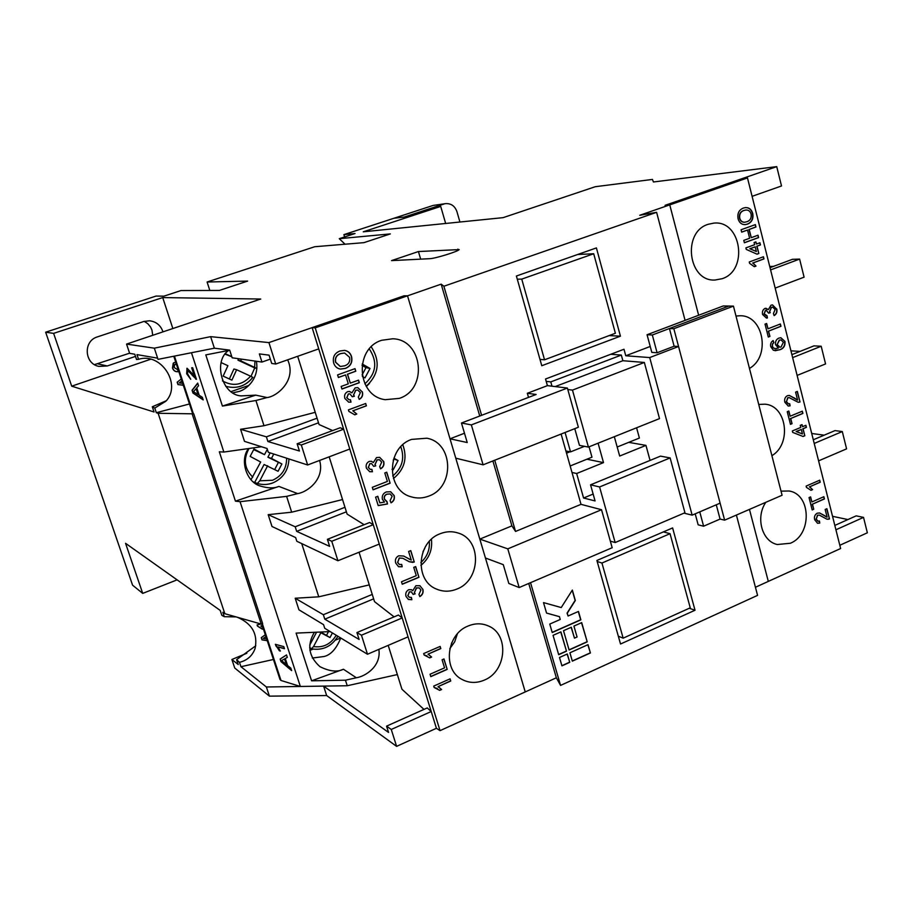<?xml version="1.0" encoding="UTF-8"?>
<svg xmlns="http://www.w3.org/2000/svg" width="913" height="913" viewBox="0 0 913 913"><rect width="100%" height="100%" fill="white"/><g stroke="black" fill="none" stroke-linecap="round" stroke-linejoin="round"><path stroke-width="1.37" d="M253.403 481.95L257.306 483.445L259.783 480.809L272.531 480.261C281.912 476.004 286.614 468.654 286.636 458.2M144.243 321.342L147.792 323.704L150.531 326.991L151.969 330.107L152.711 335.299M162.936 331.876L162.731 331.191C160.403 325.062 155.997 321.593 149.538 320.783L143.729 321.502L97.474 336.863C83.026 340.88 84.224 363.853 98.969 366.398L107.289 365.965L135.501 356.39M708.157 224.301C681.84 232.085 688.242 281.98 715.119 280.017L722.172 278.693C748.786 270.374 741.242 219.748 713.681 223.137L708.157 224.301M765.824 502.298C755.336 517.374 761.967 541.409 777.305 544.525L790.327 543.258C812.182 534.813 811.246 494.07 789.015 491L781.014 491.137M397.349 674.57L347.237 685.743L300.354 686.462L281.01 680.482L280.017 679.523L261.723 623.864M173.778 356.23L192.597 413.486L193.75 413.84L262.613 623.499L261.232 624.07L224.849 613.707L222.806 612.269L224.278 616.686L236.033 616.891M468.061 626.033C446.4 634.227 442.417 669.811 462.035 679.443C469.134 683.186 476.586 683.392 484.381 680.082C506.612 671.295 509.465 634.489 488.512 626.01C481.95 623.1 475.137 623.111 468.061 626.033M440.18 533.717C416.887 541.9 414.342 580.645 436.482 589.079C443.125 591.886 449.938 591.886 456.888 589.068C480.866 580.246 481.996 540.051 458.383 533.101C452.403 531.092 446.331 531.298 440.18 533.717M411.683 439.393C386.359 447.61 385.994 490.315 411.078 496.798C416.99 498.601 422.902 498.361 428.813 496.079C454.936 487.165 453.533 442.759 426.839 438.217L411.683 439.393M381.748 340.264C353.81 348.583 356.789 396.356 385.286 399.689L399.301 398.376C428.174 389.28 422.924 339.556 392.807 338.769L381.748 340.264M314.346 632.332C306.814 645.092 308.674 656.527 319.938 666.661C329.513 671.432 337.354 672.299 343.448 669.252L311.584 680.813L345.456 680.196L356.344 677.766C364.858 676.567 381.463 666.593 378.861 649.371M312.292 658.045L324.104 656.504C330.871 654.872 336.418 648.698 340.754 638.004M228.695 350.421C213.083 360.475 221.448 394.815 241.1 395.9L255.743 395.135L222.418 406.08L255.925 400.51L267.075 397.554C276.947 396.584 297.079 380.105 287.652 359.825M233.112 392.761L238.807 391.529C246.054 389.851 259.6 378.724 256.37 361.263M255.48 483.502L258.516 483.787M248.507 448.568C239.434 459.981 246.43 482.212 260.331 486.036C267.988 488.341 274.174 488.466 278.887 486.412L235.44 501.157L240.062 501.682L286.614 496.375L297.672 493.602C306.791 492.381 325.096 479.53 319.607 460.449M183.319 385.275L177.955 384.59L177.168 382.205L181.265 378.986L177.168 382.205M189.47 403.968L156.328 412.71L154.776 408.065L165.824 401.252C182.155 384.635 160.996 351.939 138.548 359.323L136.973 354.609L157.629 358.158L154.331 348.173L126.553 344.087L260.741 299.03L162.719 297.581L53.616 333.371L45.65 332.195L156.089 296.063L163.918 296.154L181.014 290.551L219.371 290.437L247.64 281.09L207.103 282.003L314.745 246.727L363.922 242.653L390.342 233.911L339.271 238.681L355.043 233.523L343.893 234.63L433.161 205.425L445.704 203.622L433.161 205.425M176.357 364.059L174.623 364.721L174.178 367.54L177.727 369.697L178.183 371.682C175.364 372.025 173.47 370.781 172.477 367.95L173.242 363.191L175.707 362.084M267.247 640.664L262.02 639.887L261.278 637.651L265.318 634.786M273.432 659.483L240.952 666.707L239.491 662.347C247.24 660.396 252.445 655.774 255.092 648.481C257.991 634.01 252.079 623.602 237.357 617.268M263.401 628.943L262.328 629.183L257.477 626.09L257.089 624.914L261.05 624.013M262.328 625.679L260.833 626.01L262.99 627.699M53.616 333.371L71.705 386.176L154.035 411.991L152.3 406.787L166.246 400.761M154.776 408.065L152.3 406.787M224.278 616.686L221.836 615.339L220.181 610.398L125.549 543.303L142.713 593.393L132.568 585.165L45.65 332.195M224.849 613.707L158.12 413.281L193.75 413.84M156.328 412.71L158.12 413.281M239.491 662.347L236.604 659.665L238.236 664.538L231.891 659.483L234.744 668.031L269.415 696.14L266.379 686.987L323.601 686.108L388.561 732.443L386.564 726.143L391.266 729.464L431.221 711.524L427.25 707.929L386.564 726.143M240.952 666.707L266.379 686.987M344.6 236.935L343.893 234.63M358.535 380.139L359.323 382.718L341.953 389.029L341.154 386.439L348.298 383.848L345.548 374.923L338.392 377.503L337.593 374.912L355.009 368.647L355.796 371.226L347.556 374.193L350.307 383.118L358.535 380.139M348.401 409.88L365.691 403.5L366.41 405.829L352.943 410.793L356.789 414.046L354.746 414.81L348.857 411.386L348.401 409.88M386.747 472.215L390.113 483.194L373.086 489.825L372.31 487.314L387.386 481.436L384.795 472.98L386.747 472.215M411.249 560.034L408.625 551.486L410.77 550.607L414.274 562.031L409.332 561.769L402.85 558.288L399.415 558.026L397.68 562.34L399.403 564.508L401.72 564.417L402.188 566.756L398.547 566.722L395.717 563.081C394.804 559.829 395.797 557.398 398.696 555.789L403.683 556.04L411.249 560.034M422.867 589.262C423.632 592.434 422.628 594.888 419.832 596.611L418.941 594.489L420.927 589.981L419.261 587.926L416.556 587.949L414.456 592.503L415.13 593.849L413.133 594.42L411.341 591.852L409.503 591.909L407.928 595.55L409.309 597.285L411.398 597.399L411.866 599.715L408.431 599.442L406.023 596.429C405.235 593.473 406.148 591.225 408.739 589.707L411.489 589.718L412.779 590.7L415.894 585.712L419.934 585.724L422.685 589.182C423.461 592.297 422.479 594.728 419.775 596.463M443.98 658.958L447.187 669.412L430.788 676.636L430.046 674.239L444.563 667.848L442.086 659.779L443.98 658.958M698.639 315.247L669.754 204.877L639.739 215.285L656.607 212.318L443.878 286.248L441.173 284.148L407.529 295.823L403.98 295.812L407.529 295.823L525.237 691.917L440.043 730.651L315.225 327.847L312.132 327.641L403.98 295.812L268.936 342.592L210.641 336.646L154.331 348.173M464.477 433.241L450.018 438.811L407.529 295.823L315.225 327.847M433.721 686.097L450.075 678.85L450.737 681.018L438.012 686.667L441.63 689.509L439.689 690.365L434.143 687.5L433.721 686.097M423.666 653.56L440.134 646.415L440.808 648.595L427.992 654.176L431.632 657.063L429.692 657.908L424.1 654.975L423.666 653.56M415.677 566.596L418.953 577.301L402.256 584.24L401.492 581.786L416.282 575.647L413.749 567.384L415.677 566.596M394.119 495.451C394.941 498.715 393.914 501.18 391.038 502.846L390.113 500.655L392.156 496.204L390.102 493.944L387.112 494.173C384.829 495.108 383.974 496.775 384.544 499.183L387.009 501.625L387.489 503.987L378.21 505.608L375.597 497.151L377.788 496.295L379.819 502.88L384.499 502.047L382.387 499.32C381.76 495.827 383.061 493.362 386.279 491.947L390.673 491.742L393.937 495.394C394.77 498.589 393.777 501.032 390.981 502.721M383.688 461.442C384.499 464.706 383.46 467.182 380.595 468.86L379.671 466.646L381.702 462.104L379.397 459.718L377.217 459.878L375.072 464.466L375.757 465.858L373.714 466.383L371.523 463.553L369.97 463.69L368.361 467.365L370.199 469.35L371.933 469.362L372.424 471.747L369.662 471.679L366.41 468.198C365.599 465.139 366.535 462.88 369.194 461.407L371.443 461.293L373.349 462.56L376.521 457.573L379.694 457.356L383.517 461.385C384.316 464.603 383.323 467.045 380.55 468.734M362.393 391.928C363.203 395.249 362.164 397.737 359.254 399.38L358.318 397.121L360.373 392.567L357.679 390.034L355.819 390.239L353.651 394.838L354.347 396.265L352.27 396.756L349.827 393.8L348.481 393.96L346.849 397.646L349.028 399.768L350.478 399.746L350.969 402.165L348.709 402.165L344.863 398.456C344.053 395.352 344.988 393.081 347.682 391.643L349.553 391.46L351.893 392.875L355.123 387.888L357.805 387.603L362.221 391.894C363.043 395.158 362.039 397.623 359.22 399.278M351.551 356.561C352.726 362.221 350.718 366.17 345.536 368.384L340.366 369.08C336.988 368.441 334.751 366.398 333.644 362.94C332.458 357.109 334.569 353.126 339.956 350.991L344.509 350.375C348.036 350.912 350.387 352.977 351.551 356.561L351.391 356.538C352.555 362.21 350.558 366.147 345.376 368.361L345.536 368.384M758.018 235.223L758.612 237.597L744.38 242.767L743.775 240.381L749.63 238.259L747.553 230.03L741.687 232.142L741.082 229.756L755.348 224.621L755.941 227.006L749.196 229.437L751.273 237.665L758.018 235.223M749.265 261.985L763.439 256.758L763.976 258.904L752.94 262.978L756.021 266.071L754.343 266.699L749.607 263.366L749.265 261.985M780.375 323.989L780.957 326.306L768.586 331.122L769.921 336.406L768.312 337.045L765.026 324.115L766.646 323.487L767.993 328.794L780.375 323.989M797.585 400.054L795.588 392.134L797.357 391.415L800.016 401.994L798.145 402.256L789.163 397.612L787.953 397.771L786.47 401.652L788.49 403.9L789.722 403.706L790.076 405.851L788.273 406.045L784.86 402.256C784.164 399.243 785.02 397.052 787.417 395.694L789.357 395.42L797.323 400.031L794.219 397.885M805.882 425.298L806.407 427.352L803.075 428.745L804.832 435.741L803.086 436.482L792.701 432.397L792.336 430.959L800.792 427.421L800.267 425.355L802.036 424.625L802.55 426.691L805.882 425.298M823.868 496.706L824.428 498.932L812.467 504.181L813.745 509.249L812.182 509.945L809.044 497.574L810.618 496.889L811.897 501.956L823.868 496.706M755.439 587.264L768.312 581.398L749.459 509.397L768.312 581.398L840.633 548.519L747.473 177.932L669.765 204.889L698.65 315.247M771.896 455.678C791.982 443.98 786.846 405.463 764.866 404.185L758.726 404.448M749.459 368.418C770.926 356.469 763.633 315.053 739.987 315.75L735.992 316.046M827.11 517.157L825.169 509.465L826.893 508.701L829.483 518.972L826.916 519.177L819.315 515.103L817.706 515.24L816.245 519.075L817.98 521.186L819.429 520.981L819.76 523.081L817.546 523.252L814.67 519.725C813.997 516.792 814.83 514.635 817.181 513.22L819.657 512.969L826.847 517.1L823.823 515.137M806.133 486.093L819.714 480.204L820.228 482.235L809.66 486.823L812.593 489.619L810.984 490.315L806.464 487.405L806.133 486.093M802.333 411.181L802.904 413.452L790.738 418.496L792.05 423.666L790.464 424.328L787.246 411.695L788.843 411.033L790.156 416.214L802.333 411.181M770.766 346.735C770.184 343.973 770.983 341.93 773.151 340.583L773.87 342.615L772.626 343.939L772.421 346.244L773.288 347.876L775.399 348.663L778.435 348.001L775.582 344.737C775.126 341.508 776.233 339.294 778.88 338.095L780.877 337.753L784.963 341.416C785.374 345.833 783.628 348.629 779.713 349.816L773.425 350.33L770.766 346.735M776.78 308.959C777.385 311.984 776.495 314.198 774.133 315.624L773.414 313.57L775.148 309.507L772.592 307.11L771.531 307.316L769.705 311.424L770.241 312.714L768.575 313.125L766.349 310.374L765.573 310.523L764.204 313.821L767.068 315.784L767.422 317.975L766.452 318.044L762.595 314.517C761.99 311.698 762.777 309.667 764.98 308.423L768.335 309.621L771.006 305.182L772.489 304.908L776.529 308.959C777.123 311.847 776.312 314.026 774.087 315.499M759.913 242.767L760.461 244.924L757.003 246.19L758.851 253.506L757.037 254.179L746.263 249.397L745.887 247.891L754.64 244.695L754.092 242.538L755.918 241.877L756.466 244.033L759.913 242.767M752.746 213.505C753.59 218.698 751.901 222.224 747.644 224.084L745.168 224.632C741.607 224.689 739.245 222.715 738.081 218.721C737.213 213.368 738.994 209.819 743.41 208.05L745.487 207.593C749.117 207.468 751.536 209.431 752.746 213.505L752.495 213.516C753.339 218.721 751.65 222.247 747.393 224.096L747.644 224.084M275.327 644.316L283.795 646.609L284.479 648.721L277.872 646.929L280.348 651.049L279.355 650.775L275.327 644.316M194.492 376.441L191.662 367.791L192.677 367.745L196.455 379.317L187.781 370.495L187.564 373.748L190.703 379.283L186.651 373.737L187.039 368.236L194.857 376.304L192.061 367.768M191.468 352.726L223.868 452.049L219.314 451.798L235.44 501.157M300.354 686.462L240.062 501.682M202.332 397.281L203.188 399.905L192.974 393.046L192.061 390.262L197.699 383.106L198.566 385.754L196.763 387.808L199.217 395.306L202.332 397.281M290.825 668.145L291.635 670.599L280.999 661.64L280.154 659.038L286.511 654.929L287.31 657.394L285.301 658.524L287.584 665.509L290.825 668.145M443.992 204.021L404.242 217.043L393.96 218.253L404.242 217.043L434.132 207.251L440.717 206.406L363.26 231.811L503.12 217.648L595.287 186.709L652.43 179.427L653.446 181.972L776.735 166.634L665.063 205.334L669.754 204.877M429.589 258.699L391.54 260.616L418.428 251.543L459.159 249.591C458.166 251.474 434.942 258.641 429.589 258.699M584.48 446.32L570.545 451.889L565.067 432.488M593.142 494.07L583.578 498.019L576.651 473.516L603.504 462.617L598.095 443.204M614.323 436.699L619.676 456.055L645.959 445.384L650.056 460.414M551.988 386.188L550.779 381.908L546.214 381.383M550.779 381.908L621.331 355.066L622.871 360.715L555.195 386.576M733.447 306.129L728.802 306.06L669.423 328.532L673.84 328.714L733.447 306.129L782.076 495.257L724.625 520.159L673.84 328.714M716.271 504.786L720.072 519.075L724.625 520.159M669.423 328.532L674.125 346.232L678.553 346.495L649.714 357.565L692.145 515.137L720.106 503.143L678.553 346.495M728.814 306.06L652.327 334.991L647.066 334.74L723.199 305.969L728.814 306.049M674.114 346.232L657.086 352.76L652.327 334.991M720.083 519.075L703.603 526.208L699.757 511.873M519.166 587.55L612.178 547.72L601.519 509.716L507.788 548.861L519.166 587.55L508.826 583.464L503.268 564.645L485.442 558.003L525.249 691.928L556.348 677.788L528.741 583.453M507.788 548.861L479.827 539.104L455.781 458.189L483.091 464.82L578.374 427.238L567.384 388.048L547.412 385.64L527.337 393.286L528.513 397.395M567.384 388.048L471.348 424.899L483.091 464.82M471.348 424.899L461.464 423.016L467.228 442.531L450.018 438.811M649.714 357.565L625.77 355.773L623.99 349.257L545.54 379.009L547.412 385.64M561.118 434.04L581.01 504.341L515.548 531.446L511.896 525.877L479.827 539.104M601.519 509.716L581.01 504.341M461.464 423.016L536.136 394.473L527.337 393.286M636.589 427.786L639.397 438.046L617.177 447.016M692.145 515.137L683.963 513.152M657.086 352.76L651.814 352.395L647.066 334.74M650.216 346.461L625.77 355.773M271.481 458.394L267.897 457.208L281.889 463.975L271.481 458.394L273.752 454.046M281.889 463.975L278.077 471.291L264.085 464.489L254.716 482.418M278.225 462.743L274.71 469.499M267.326 449.287L264.519 454.663L254.008 449.025L250.151 456.397L260.673 462.012L251.212 479.314M264.519 454.663L253.711 449.607M424.796 548.291L422.981 551.749M267.657 465.733L259.783 480.809M270.145 452.882L267.897 457.208M391.997 469.339L393.092 469.944L398.068 460.54L393.857 458.999L393.218 460.22M393.857 458.212L398.068 460.54M362.347 376.43L364.972 377.914L370.016 368.453L365.987 367.631L362.084 374.946M362.233 364.002L370.016 368.453M362.016 365.36L365.987 367.631M221.22 362.621L227.896 365.702L223.149 376.122L231.902 380.139L236.627 369.742L233.922 368.989L229.368 378.975M256.85 368.441L240.69 360.84L241.466 359.129M240.69 360.84L237.951 360.144L238.601 358.718M231.822 356.755L225.317 354.278M320.84 632.047L329.992 637.571L319.653 632.104M332.423 632.949L329.992 637.571M328.44 631.728L326.728 634.98M231.811 356.721L225.637 353.845M222.452 380.869C232.986 386.735 242.367 385.183 250.596 376.202L236.627 369.742M250.596 376.202L252.787 377.343C245.939 385.914 237.243 388.972 226.686 386.541L225.671 386.222M250.984 376.384L254.727 367.95L237.951 360.144M256.815 368.498L254.727 367.95M316.549 632.241L309.758 645.092M309.678 647.443L311.379 648.812L313.547 646.564C323.293 647.933 330.848 644.167 336.212 635.254M320.725 632.96L313.547 646.564M521.745 279.116L544.536 359.79L615.385 333.256L593.701 253.757L521.745 279.116L517.294 279.195M623.157 638.164L690.251 607.818L670.039 533.683L601.941 563.036L623.157 638.164L618.329 636.201M229.722 350.227L205.802 354.895L222.418 406.08M248.861 385.434L231.229 391.54M340.72 637.993L335.391 640.139M312.999 649.143L309.895 650.398M223.868 452.049L261.483 446.731M330.198 631.602L296.097 633.108L311.584 680.813M369.274 584.891L318.763 596.817L301.724 543.589M342.546 499.559L291.669 512.193L286.614 496.375M312.132 327.641L402.199 617.953L361.468 635.208L356.926 632.572L398.41 615.042L402.199 617.953L436.425 728.289L396.607 746.366L326.649 695.546L269.415 696.14M373.269 524.713L331.761 541.261L327.402 539.321L369.662 522.51L373.269 524.713M343.642 429.201L301.313 444.996L297.147 443.786L340.229 427.741L343.642 429.201M366.318 386.541L369.468 383.403M371.283 346.883L371.26 346.849C380.538 361.365 378.849 374.513 366.17 386.29M349.793 449.025L307.635 464.979L268.285 452.277L267.075 448.5L244.49 441.367L240.587 429.281L266.402 436.836L267.897 441.515L299.43 451.011L297.147 443.786M379.272 544.068L337.924 560.753L296.816 541.261L295.629 537.563L272.006 526.493L268.182 514.67L295.207 526.778L296.668 531.355L329.627 546.362L327.402 539.321M408.054 636.852L367.483 654.244L324.72 628.27L323.556 624.652L298.939 609.816L295.196 598.243L323.362 614.711L324.8 619.174L359.106 639.454L356.926 632.572M544.536 359.79L539.982 359.391M593.701 253.757L577.667 254.499M670.039 533.683L663.386 531.891M601.941 563.036L597.182 561.484M315.236 412.322L263.994 425.72L240.587 429.281M263.994 425.72L255.925 400.51M261.232 624.07L192.301 414.354M318.763 596.817L295.196 598.243M291.669 512.193L268.182 514.67M347.237 685.743L345.456 680.196M367.483 654.244L361.468 635.208M372.253 594.42L323.362 614.711M373.645 598.848L324.8 619.174M337.924 560.753L331.761 541.261M344.966 507.286L295.207 526.778M346.392 511.816L296.668 531.355M307.635 464.979L301.313 444.996M317.062 418.177L266.402 436.836M318.511 422.81L267.897 441.515M423.974 709.401L401.948 689.235L388.208 645.365M394.096 616.868L374.513 601.633L359.049 552.239M364.139 524.713L347.1 514.087L329.171 456.831M332.652 430.559L319.059 424.534L297.684 356.298M270.328 359.117L261.951 362.062L259.36 353.913L269.073 355.146L271.709 363.454L275.715 364.025L268.936 342.592M157.629 358.158L158.029 359.357L214.372 348.195L229.699 350.136L232.153 357.793L261.951 362.062M246.818 653.263L231.891 659.483M255.788 645.776L236.604 659.665M71.705 386.176L150.702 359.231M138.548 359.323L136.539 359.505L134.782 354.233L129.646 353.354L126.553 344.087M440.043 730.651L436.425 728.289M318.728 348.892L275.715 364.025M576.651 473.516L571.983 472.455M610.329 541.124L615.157 542.55L599.59 486.96L590.551 484.826L595.071 500.929L583.578 498.019M645.959 445.384L628.715 442.36M590.551 484.826L660.498 456.135L670.131 457.915L684.944 512.741L615.157 542.55M621.331 355.066L610.74 354.278M622.871 360.715L644.35 362.461L659.517 418.599L588.417 447.073L572.474 390.102L567.795 389.531M570.545 451.889L565.9 450.965M574.129 428.916L574.87 429.042L579.458 445.373L588.417 447.073M603.504 462.617L586.933 459.216M570.157 465.984L591.978 457.173L589.068 446.811M516.393 276.023L596.406 247.914L620.429 336.178L541.774 365.725L516.393 276.023M609.154 335.596L620.429 336.178M620.532 644.019L695.021 610.238L672.619 527.931L596.897 560.479L620.532 644.019M689.281 608.263L695.021 610.238M142.713 593.393L177.111 579.858M326.649 695.546L323.601 686.108M396.607 746.366L391.266 729.464M736.403 515.058L757.573 595.367L560.559 685.412L556.348 677.788M560.559 685.412L530.533 582.688M481.608 415.324L443.878 286.248M479.759 416.031L441.173 284.148M214.372 348.195L210.641 336.646M172.854 328.543L162.719 297.581M129.589 353.205L94.507 364.629M835.931 529.78L863.538 517.386L867.35 532.793L839.823 545.278M207.103 282.003L209.819 290.471M339.271 238.681L345.046 244.216M703.603 526.208L698.16 524.838L695.204 513.825M566.517 453.156L569.963 451.775M685.081 320.372L656.607 212.318M587.219 641.873L581.695 622.632L573.923 626.078L577.062 636.989L574.471 638.141L571.321 627.231L563.515 630.7L569.107 650.01L587.219 641.873L581.524 622.712M590.414 652.978L588.018 644.658L569.917 652.795L572.337 661.16L590.414 652.978L587.846 644.726M566.505 651.174L560.902 631.864L553.05 635.345L558.688 654.689L566.505 651.174L560.742 631.933M546.567 613.091L559.441 616.652L560.251 619.459L549.763 624.081L552.228 632.538L580.885 619.836L578.477 611.436L568.08 616.013L567.27 613.205L575.338 600.503L572.337 590.072L561.233 607.556L543.509 602.603L546.567 613.091L559.441 616.652M569.746 662.324L567.315 653.97L559.498 657.486L561.94 665.862L569.746 662.324L567.156 654.039M511.896 525.877L492.906 460.951M515.548 531.446L494.732 460.232M770.595 269.906L799.617 259.087L792.461 259.315L770.036 267.669M792.644 357.622L821.186 346.244L813.962 345.867L791.902 354.643M814.225 443.444L842.3 431.552L834.996 430.605L813.3 439.769M769.739 266.47L773.505 266.368M775.171 288.097L804.091 277.164L799.617 259.087M790.943 350.843L800.108 351.379M797.117 375.414L825.569 363.933L821.186 346.244M811.714 433.481L824.165 435.181M818.607 460.86L846.579 448.865L842.3 431.552M863.538 517.386L856.177 515.856L834.836 525.42M847.915 519.565L832.542 516.313M752.095 196.329L781.517 185.967L776.735 166.634M665.109 205.334L742.486 178.514L747.473 177.932M445.658 223.468L440.717 206.406M670.131 457.915L599.59 486.96M644.35 362.461L572.474 390.102M420.665 259.144L418.428 251.543M196.398 379.123L195.679 379.1M196.044 378.963L192.084 375.117M192.449 374.981L187.781 370.495M190.623 379.021L186.651 373.737M187.017 373.6L186.937 368.247M203.028 399.415L192.974 393.046M193.339 392.898L192.061 390.262M192.426 390.125L197.779 383.334M198.053 394.576L196.455 388.436L193.43 391.643L198.053 394.576L196.09 388.584M284.388 648.435L277.872 646.929M280.2 650.741L279.355 650.775M279.698 650.604L275.772 645.674M276.103 645.502L275.76 644.441M291.418 669.971L280.999 661.64M281.341 661.469L280.154 659.038M280.485 658.866L286.522 654.963M286.374 664.527L284.879 658.764L281.546 660.613L286.374 664.527L284.536 658.935M826.676 508.803L829.483 518.972M829.221 518.915L828.228 519.292M827.965 519.235L826.779 519.143M819.189 515.08L817.706 515.24M817.443 515.183L816.245 519.075M815.982 519.018L817.854 521.152M819.189 521.072L819.76 523.081M819.497 523.023L817.42 523.229M819.532 512.946L823.56 515.08M823.652 496.798L824.428 498.932M824.177 498.875L812.467 504.181M812.205 504.136L813.745 509.249M813.494 509.192L812.148 509.785M810.39 496.98L811.897 501.956M819.497 480.306L820.228 482.235M819.965 482.19L809.66 486.823M809.397 486.777L812.593 489.619M812.33 489.562L810.881 490.201M805.665 425.39L806.407 427.352M806.145 427.318L803.075 428.745M802.812 428.711L804.832 435.741M804.581 435.706L802.904 436.414M801.808 424.716L802.55 426.691M801.317 429.487L796.113 431.518L802.436 433.937L801.317 429.487L796.376 431.552L802.436 433.937M802.105 411.272L802.904 413.452M802.641 413.429L790.738 418.496M790.487 418.462L792.05 423.666M791.799 423.632L790.43 424.203M788.627 411.124L790.156 416.214M797.129 391.506L800.016 401.994M799.765 401.971L798.738 402.279M789.037 397.6L787.953 397.771M787.702 397.748L786.47 401.652M786.207 401.617L788.364 403.877M789.494 403.786L790.076 405.851M789.825 405.817L788.147 406.023M789.231 395.409L793.956 397.851M772.946 340.697L773.87 342.615M773.608 342.603L772.626 343.939M772.375 343.927L772.421 346.244M772.17 346.232L773.288 347.876M773.037 347.864L775.263 348.652M780.752 337.742L784.963 341.416M784.701 341.405C785.112 345.822 783.365 348.618 779.462 349.793L779.713 349.816M779.462 349.793L775.011 350.74M780.832 339.91L779.223 340.172L777.089 344.669L779.782 347.168M777.34 344.68L779.907 347.18L781.083 346.963L783.388 342.215L780.957 339.91L779.474 340.184L777.089 344.669M780.136 324.069L780.957 326.306M780.695 326.295L768.586 331.122M768.335 331.111L769.921 336.406M769.67 336.395L768.278 336.943M766.418 323.579L767.993 328.794M772.466 307.11L771.531 307.316M771.28 307.304L769.705 311.424M769.454 311.413L770.241 312.714M769.99 312.714L768.563 313.056M766.224 310.374L765.573 310.523M765.322 310.523L764.204 313.821M763.953 313.821L766.304 315.83M766.829 315.818L767.422 317.975M767.171 317.964L766.315 318.044M765.836 308.24L768.335 309.621M772.364 304.908L776.529 308.959M763.2 256.838L763.976 258.904M763.725 258.904L752.94 262.978M752.689 262.99L756.021 266.071M755.77 266.082L754.286 266.63M759.684 242.858L760.461 244.924M760.209 244.935L757.003 246.19M756.751 246.202L758.851 253.506M758.6 253.517L756.934 254.134M755.679 241.956L756.466 244.033M755.188 246.852L749.813 248.735L756.363 251.52L755.188 246.852L750.064 248.724L756.363 251.52M757.779 235.303L758.612 237.597M758.361 237.608L744.369 242.687M741.664 232.073L747.553 230.03M755.108 224.712L755.941 227.006M755.69 227.017L749.196 229.437M748.945 229.448L751.273 237.665M747.393 224.096L745.031 224.644M745.362 207.605C748.934 207.536 751.308 209.511 752.495 213.516M745.818 210.024L743.753 210.469C740.409 211.633 738.982 214.19 739.484 218.139C740.317 220.923 741.972 222.293 744.449 222.247L744.574 222.236M739.735 218.116C740.569 220.912 742.223 222.281 744.7 222.224L747.062 221.688C750.292 220.478 751.639 217.956 751.102 214.099C750.224 211.257 748.5 209.899 745.944 210.013L744.004 210.447C740.648 211.611 739.233 214.167 739.735 218.116L739.484 218.139M449.938 678.907L450.737 681.018M450.554 680.915L438.012 686.667M438.628 686.987L441.63 689.509M441.447 689.395L439.564 690.239M437.441 688.607L434.12 687.409M443.844 659.015L447.187 669.412M447.005 669.309L430.742 676.476M439.998 646.472L440.808 648.595M440.625 648.504L427.992 654.176M428.414 654.381L431.632 657.063M431.45 656.961L429.567 657.782M427.09 655.933L424.077 654.895M419.17 587.881L416.556 587.949M416.385 587.869L414.456 592.503M414.285 592.423L415.13 593.849M414.947 593.758L413.11 594.295M411.249 591.807L409.503 591.909M409.321 591.818L407.928 595.55M407.746 595.47L409.218 597.239M411.249 597.433L411.866 599.715M411.695 599.624L408.339 599.396M411.409 589.684L412.779 590.7M419.854 585.69L422.685 589.182M415.541 566.653L418.953 577.301M418.782 577.233L402.211 584.115M410.633 550.665L414.274 562.031M414.103 561.963L412.722 562.408M412.539 562.34L409.218 561.723M402.793 558.265L399.415 558.026M399.243 557.957L397.68 562.34M397.509 562.26L399.312 564.462M401.572 564.474L402.188 566.756M402.017 566.676L398.445 566.676M403.614 556.006L407.084 557.832M406.913 557.763L410.302 559.703M390.022 493.922L387.112 494.173M386.941 494.116C384.658 495.051 383.802 496.718 384.373 499.126L384.544 499.183M384.373 499.126L386.564 501.488M386.838 501.579L387.489 503.987M387.317 503.93L378.187 505.517M377.651 496.352L379.819 502.88M390.536 491.708L393.937 495.394M386.61 472.272L390.113 483.194M389.942 483.137L373.063 489.722M379.317 459.707L377.217 459.878M377.046 459.832L375.072 464.466M374.901 464.42L375.757 465.858M375.585 465.813L373.691 466.292M371.443 463.542L369.97 463.69M369.811 463.644L368.361 467.365M368.201 467.308L370.107 469.316M371.785 469.396L372.424 471.747M372.253 471.701L369.571 471.644M371.363 461.27L373.349 462.56M379.625 457.333L383.517 461.385M365.554 403.546L366.41 405.829M366.239 405.794L352.943 410.793M352.783 410.77L356.789 414.046M356.629 414.011L354.678 414.742M357.599 390.022L355.819 390.239M355.659 390.205L353.651 394.838M353.479 394.804L354.347 396.265M354.187 396.231L352.258 396.687M349.747 393.788L348.481 393.96M348.321 393.925L346.849 397.646M346.689 397.612L348.949 399.746M350.318 399.768L350.969 402.165M350.809 402.131L348.618 402.154M349.474 391.449L351.893 392.875M357.725 387.591L362.221 391.894M358.387 380.185L359.323 382.718M359.151 382.684L341.93 388.949M338.369 377.423L345.548 374.923M354.872 368.692L355.796 371.226M355.636 371.203L347.556 374.193M347.397 374.17L350.307 383.118M345.376 368.361L340.275 369.069M344.441 350.375C347.921 350.946 350.238 353 351.391 356.538M344.555 353.023L340.583 353.582C336.486 355.009 334.797 357.873 335.505 362.176L340.218 366.467M335.664 362.199L340.309 366.478L344.772 365.782C348.709 364.321 350.307 361.491 349.553 357.291L344.623 353.034L340.743 353.605C336.646 355.02 334.957 357.885 335.664 362.199L335.505 362.176M561.894 665.691L569.529 662.233M568.08 616.013L567.064 613.114L575.122 600.412L572.211 590.277M552.182 632.367L580.679 619.744L578.306 611.505M558.642 654.518L566.3 651.083M572.291 660.978L590.197 652.886M569.061 649.839L587.002 641.782M574.471 638.141L571.161 627.311M445.704 203.622C451.159 203.371 454.891 206.03 456.922 211.611L459.924 222.03M267.201 640.504L262.02 639.887M262.122 639.751L261.403 637.571M265.923 636.635L263.298 638.404L266.642 638.815M265.786 636.726L263.298 638.404M262.293 625.565L260.833 626.01M263.366 628.829L262.328 629.183M262.43 629.046L257.477 626.09M257.569 625.941L257.226 624.891M183.285 385.16L177.955 384.59M178.081 384.51L177.293 382.113M181.904 380.961L179.245 382.946L182.68 383.3M176.323 363.979L175.627 364.15M175.753 364.07L175.011 364.413M178.161 371.625C175.41 371.888 173.55 370.632 172.603 367.871L172.477 367.95M172.603 367.871L173.835 362.712M272.553 482.966C267.475 484.837 262.396 484.997 257.318 483.445C262.488 485.031 267.646 484.86 272.793 482.943C283.053 478.332 288.44 470.332 288.953 458.954M193.408 413.84L174.44 356.104M281.01 680.482L262.328 623.613M249.021 448.5C243.12 459.285 244.376 468.826 252.775 477.111M451.456 643.448L454.081 638.278M420.836 562.545C427.136 556.839 429.966 549.786 429.315 541.386M392.738 475.958C402.234 468.015 404.916 458.28 400.796 446.742M364.858 383.859C376.293 373.44 377.765 361.799 369.297 348.949M254.624 367.323L254.967 361.057M278.887 486.412L297.672 493.602M255.743 395.135L267.075 397.554M343.448 669.252L356.344 677.766M107.289 365.965L97.942 363.899M458.2 250.276L457.858 249.101M337.924 636.293C331.579 646.552 322.723 650.718 311.379 648.812M226.686 386.541C237.289 388.984 246.019 385.925 252.878 377.343M402.804 444.802C407.632 458.178 404.505 469.419 393.435 478.538M431.427 539.275C432.602 549.831 429.099 558.539 420.882 565.409M457.367 633.862L454.708 641.793L449.835 648.618"/></g></svg>
